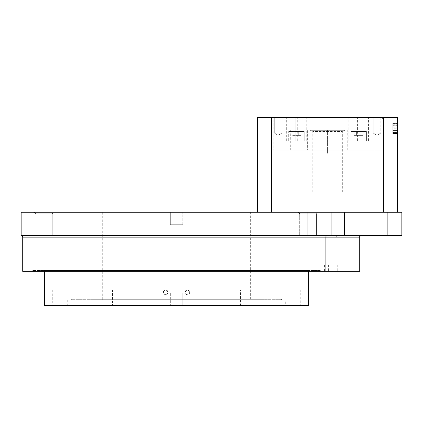 <?xml version="1.0" encoding="UTF-8"?>
<svg xmlns="http://www.w3.org/2000/svg" width="423" height="423" viewBox="0 0 423 423"><rect width="100%" height="100%" fill="white"/><g stroke="black" fill="none" stroke-linecap="round" stroke-linejoin="round"><path stroke-width="0.32" stroke-dasharray="2.12 1.59" d="M377.009 117.763L373.186 117.763L377.009 117.763M377.009 133.034L373.186 133.034L377.009 133.034M377.009 117.494L372.721 117.494L377.009 117.494M380.827 117.763L373.186 117.763L380.827 117.763L380.827 133.034L373.186 133.034L380.827 133.034L380.827 117.763L381.292 117.494L372.721 117.494L381.292 117.494L380.827 117.763M377.009 135.328L373.186 133.034L373.186 117.763L372.721 117.494L373.186 117.763L373.186 133.034L377.009 135.328L380.827 133.034L377.009 135.328M278.123 117.763L281.945 117.763L278.123 117.763M278.123 133.034L281.945 133.034L278.123 133.034M278.123 117.494L273.834 117.494L278.123 117.494M342.329 212.277L312.803 212.277L342.329 212.277M383.529 212.277L397.488 212.277L397.488 117.494L383.529 117.494L383.529 212.277L257.644 212.277L257.644 117.494L271.598 117.494L271.598 212.277M383.529 117.494L271.598 117.494M397.488 128.354L397.488 122.913L397.488 128.354M397.488 130.707L397.488 128.227L392.824 128.28L392.824 123.384L392.824 133.546L392.824 123.384L397.488 123.384L397.488 133.763L392.824 133.763L392.824 130.707L397.488 130.707L397.488 131.331L397.488 123.098L397.488 133.065L392.824 132.981L397.488 133.065L397.488 123.098L397.488 132.573L392.824 132.346L392.824 133.721L397.488 133.721L397.488 122.956L397.488 131.928L397.488 123.098L397.488 130.707L392.824 130.707L392.824 128.28L397.488 128.264L397.488 123.098L397.488 133.546L397.488 123.098L397.488 133.546L397.488 123.098L397.488 132.764L397.488 123.098L397.488 123.384L392.824 123.384L392.824 133.721M392.824 128.354L392.824 122.913L392.824 128.354M392.824 126.181L392.824 127.17L397.488 127.17L397.488 126.181L397.488 127.17L397.488 126.181L397.488 127.17L392.824 127.17L397.488 127.17L392.824 127.17L392.824 126.181L397.488 126.181L392.824 126.181L392.824 127.17L392.824 126.181L397.488 126.181L392.824 126.181M392.824 123.172L392.824 130.67L397.488 130.67L397.488 133.007L392.824 133.007L392.824 123.098L397.488 123.172M392.824 125.171L397.488 125.171L392.824 125.171M397.488 133.721L397.488 132.573L392.824 132.573L392.824 123.098L397.488 123.098L392.824 123.098L392.824 132.695L392.824 123.098L397.488 123.098L392.824 123.098L392.824 123.384L397.488 123.384L392.824 123.384L392.824 131.928L397.488 131.928L392.824 131.928L392.824 122.956L392.824 133.578L392.824 125.256L397.488 125.256L397.488 133.578L397.488 125.256M392.824 123.876L397.488 123.876M392.824 124.151L397.488 124.151M392.824 133.065L397.488 133.065L397.488 131.008L397.488 133.065L392.824 133.065M392.824 131.008L397.488 131.008L392.824 131.008M392.824 125.256L392.824 133.546L397.488 133.546L392.824 133.546L397.488 133.546L392.824 133.546L397.488 133.546L392.824 133.546L397.488 133.546L392.824 133.546L392.824 124.817L392.824 133.546L397.488 133.546M392.824 133.546L392.824 133.277L397.488 133.277L392.824 133.266L392.824 133.546L392.824 133.266L397.488 133.277L392.824 133.277L397.488 133.277L392.824 133.277L392.824 123.098L397.488 123.098L392.824 123.098L392.824 132.764L392.824 123.098L397.488 123.098L392.824 123.098L397.488 123.098L392.824 123.098L392.824 133.546L392.824 123.098L392.824 133.277L392.824 123.098L397.488 123.098L392.824 123.098L392.824 123.384L392.824 123.098L397.488 123.098L392.824 123.098L392.824 123.384L397.488 123.384L392.824 123.384L392.824 128.264L397.488 128.264L392.824 128.28L392.824 130.707M392.824 133.293L392.824 133.578L397.488 133.578L392.824 133.578L397.488 133.578L392.824 133.578L392.824 133.293L397.488 133.293M392.824 122.956L397.488 122.956L392.824 122.956M392.824 132.526L397.488 132.526M392.824 123.384L397.488 123.384L392.824 123.384L397.488 123.384L392.824 123.384L397.488 123.384L392.824 123.384L397.488 123.384L392.824 123.384L397.488 123.384L392.824 123.384L392.824 123.098L392.824 123.384M392.824 128.777L397.488 128.777L392.824 128.777M392.824 127.767L397.488 127.741L392.824 127.767M392.824 122.913L392.824 123.453L392.824 122.913L397.488 122.913L397.488 133.79L397.488 133.25L392.824 133.451L392.824 130.548L397.488 130.548L397.488 133.377L392.824 133.377L392.824 130.548L397.488 130.548L397.488 131.336L397.488 122.929L397.488 133.79L397.488 130.548L397.488 133.377L392.824 133.377L392.824 130.548L397.488 130.548L397.488 131.331L397.488 122.929L392.824 122.929L392.824 131.336L392.824 130.548L397.488 130.548L397.488 133.79L397.488 133.25L397.488 133.79L392.824 133.79L397.488 133.79L392.824 133.79L392.824 125.71L397.488 125.71L392.824 125.71L392.824 122.929L392.824 126.154L397.488 126.154L392.824 126.154L397.488 126.154L392.824 126.154L392.824 133.79L392.824 122.929L397.488 122.929L397.488 123.453L397.488 122.913L392.824 122.913L397.488 122.913M392.824 122.929L397.488 122.929L392.824 122.929M392.824 133.79L397.488 133.795L392.824 133.79M392.824 132.669L397.488 132.669M392.824 123.098L397.488 123.098L392.824 123.098M392.824 132.695L397.488 132.695L392.824 132.685M392.824 124.817L397.488 124.817M392.824 133.277L397.488 133.277M392.824 132.764L397.488 132.764M307.056 212.277L307.056 235.585L21.15 235.585L176.534 235.585L21.15 235.585L21.15 212.277L331.918 212.277L331.918 235.585L331.918 212.277L401.845 212.277L401.845 235.585L388.922 235.585L388.922 212.277M307.056 235.585L331.918 235.585L331.918 212.277M327.762 150.123L364.859 150.123L327.762 150.123L327.762 129.924L364.859 129.924L327.762 129.924L347.923 129.924L327.762 129.924L327.762 150.123L327.762 129.924L327.762 150.123L347.923 150.123L327.37 150.123L327.37 129.924L290.273 129.924L327.37 129.924L307.209 129.924L327.37 129.924L327.37 150.123L290.273 150.123L327.762 150.123L307.209 150.123L327.762 150.123L327.762 153.232L327.37 153.232L327.37 129.924L327.37 153.232L327.762 153.232L327.762 150.123M273.834 117.494L282.411 117.494L273.834 117.494L281.945 117.763L274.305 117.763L274.305 133.034L281.945 133.034L274.305 133.034L274.305 117.763L273.834 117.494M295.243 117.494L306.278 117.494L286.699 117.494L295.243 117.494L295.243 140.801L286.699 140.801L306.278 140.801L286.699 140.801L295.243 140.801L295.243 117.494M359.883 117.494L348.853 117.494L368.433 117.494L359.883 117.494L359.883 140.801L348.853 140.801L368.433 140.801L348.853 140.801L359.883 140.801L359.883 117.494M271.629 117.494L383.502 117.494L271.629 117.494L273.179 119.048L381.948 119.048L273.179 119.048L273.179 150.123L381.948 150.123L273.179 150.123M182.747 293.076L170.316 293.076L182.747 293.076L170.316 293.076L182.747 293.076L182.747 305.506L170.316 305.506L182.747 305.506L170.316 305.506L182.747 305.506L182.747 293.076M163.326 292.298A2.332 2.332 0 0 1 166.821 290.278A2.332 2.332 0 0 1 166.821 294.318A2.332 2.332 0 0 1 163.326 292.298C164.875 289.295 166.429 289.295 167.989 292.298C166.435 295.307 164.88 295.307 163.326 292.298M189.742 292.298A2.332 2.332 0 0 1 186.247 294.318A2.332 2.332 0 0 1 186.247 290.278A2.332 2.332 0 0 1 189.742 292.298C188.187 295.307 186.638 295.307 185.078 292.298C186.633 289.295 188.187 289.295 189.742 292.298M327.566 129.924L345.438 129.924L327.566 129.924M307.368 129.924L347.764 129.924L307.368 129.924L307.368 150.123L347.764 150.123L307.368 150.123M170.316 224.708L182.747 224.708L170.316 224.708L182.747 224.708L170.316 224.708L170.316 212.277L182.747 212.277L170.316 212.277L182.747 212.277L170.316 212.277L170.316 224.708M337.713 265.105L333.89 265.105L337.713 265.105L337.713 271.323L333.89 271.323L337.713 271.323M328.385 265.105L324.568 265.105L328.385 265.105L328.385 271.323L324.568 271.323L328.385 271.323M240.565 289.966L232.925 289.966L240.565 289.966L232.925 289.966L240.565 289.966L240.565 305.041L232.925 305.041L240.565 305.041L232.925 305.041L240.565 305.041L241.031 305.506L232.46 305.506L241.031 305.506L232.46 305.506L241.031 305.506L240.565 305.041L240.565 289.966M300.774 289.966L293.134 289.966L300.774 289.966L300.774 305.041L293.134 305.041L300.774 305.041L301.239 305.506L292.668 305.506L301.239 305.506M120.143 289.966L112.502 289.966L120.143 289.966L112.502 289.966L120.143 289.966L120.143 305.041L112.502 305.041L120.143 305.041L112.502 305.041L120.143 305.041L120.608 305.506L112.037 305.506L120.608 305.506L112.037 305.506L120.608 305.506L120.143 305.041L120.143 289.966M59.934 289.966L52.293 289.966L59.934 289.966L59.934 305.041L52.293 305.041L59.934 305.041L60.399 305.506L51.823 305.506L60.399 305.506M281.417 299.294L71.651 299.294L281.417 299.294L281.417 300.071L71.651 300.071L281.417 300.071M261.996 299.294L91.072 299.294L261.996 299.294L261.996 300.071L91.072 300.071L261.996 300.071M285.303 300.071L67.765 300.071L285.303 300.071L285.303 305.506L67.765 305.506L285.303 305.506M44.457 305.506L308.61 305.506M327.37 235.585L336.269 235.585L327.37 235.585A1.555 1.507 90 0 0 325.863 237.139L336.031 237.139L336.269 235.585L361.284 235.585L336.269 235.585M320.264 270.546L32.804 270.546L320.264 270.546L321.041 271.323L32.026 271.323L321.041 271.323M308.61 270.546L44.457 270.546L308.61 270.546L308.61 271.323M22.705 271.323L359.73 271.323M331.918 235.585L388.922 235.585M52.251 235.585L35.157 235.585L52.251 235.585L35.157 235.585L52.251 235.585L52.251 213.832L53.8 212.277L33.602 212.277L53.8 212.277L33.602 212.277L53.8 212.277L52.251 213.832L35.157 213.832L52.251 213.832L35.157 213.832L52.251 213.832L52.251 235.585M316.399 235.585L299.31 235.585L316.399 235.585L299.31 235.585L316.399 235.585L316.399 213.832L317.953 212.277L297.755 212.277L317.953 212.277L297.755 212.277L317.953 212.277L316.399 213.832L299.31 213.832L316.399 213.832L299.31 213.832L316.399 213.832L316.399 235.585M250.342 300.071L102.726 300.071L250.342 300.071L250.342 212.277L102.726 212.277L250.342 212.277M288.719 140.801L304.259 140.801L288.719 140.801L304.259 140.801L288.719 140.801L288.719 131.479L304.259 131.479L288.719 131.479L304.259 131.479L288.719 131.479L288.719 140.801M350.873 140.801L366.413 140.801L350.873 140.801L366.413 140.801L350.873 140.801L350.873 131.479L366.413 131.479L350.873 131.479L366.413 131.479L350.873 131.479L350.873 140.801M360.882 131.479L354.157 131.479L360.882 131.479L360.882 135.36L363.13 135.36L363.13 131.479L363.13 135.36L360.882 135.36L360.882 131.479L360.882 135.36L356.399 135.36L363.13 135.36L360.882 135.36L360.882 131.479M300.975 131.479L294.244 131.479L300.975 131.479L300.975 135.36L298.733 135.36L300.975 135.36L300.975 131.479M292.002 131.479L298.733 131.479L292.002 131.479L292.002 135.36L294.244 135.36L294.244 131.479L294.244 135.36L292.002 135.36L292.002 131.479M354.157 131.479L356.399 131.479L354.157 131.479L354.157 135.36L356.399 135.36L356.399 131.479L356.399 135.36L354.157 135.36L354.157 131.479M356.399 135.36L356.399 131.479L356.399 135.36L354.157 135.36L360.882 135.36L356.399 135.36M298.733 135.36L298.733 131.479L298.733 135.36L294.244 135.36L300.975 135.36L298.733 135.36L298.733 131.479L298.733 135.36L294.244 135.36L294.244 131.479L294.244 135.36L292.002 135.36L298.733 135.36M327.37 153.232L327.762 153.232L327.37 153.232L327.37 150.123L327.37 153.232M309.699 129.924L310.477 130.702L344.66 130.702L310.477 130.702L310.477 129.924M312.803 192.079L342.329 192.079L312.803 192.079L312.803 131.479L342.329 131.479L312.803 131.479L311.249 129.924L343.883 129.924L311.249 129.924M278.123 135.328L281.945 133.034L281.945 117.763L282.411 117.494L281.945 117.763L281.945 133.034L278.123 135.328L274.305 133.034L278.123 135.328M392.824 130.739L397.488 130.739M46.012 235.585L46.012 212.277M22.705 237.139L325.863 237.139L325.863 271.323M336.031 271.323L336.031 237.139L359.73 237.139M344.274 235.585L344.274 212.277M297.734 140.801L297.734 117.494L297.734 140.801M357.398 140.801L357.398 117.494L357.398 140.801M392.824 123.278L397.488 123.278M392.824 133.425L397.488 133.425M392.824 132.6L397.488 132.6M392.824 133.552L397.488 133.552M392.824 123.458L397.488 123.458L392.824 123.453M392.824 133.25L397.488 133.25L392.824 133.25M392.824 123.357L397.488 123.357L392.824 123.357M364.859 129.924L364.859 150.123M347.923 150.123L347.923 129.924M290.273 129.924L290.273 150.123M102.726 212.277L102.726 300.071M35.157 213.832L35.157 235.585L35.157 213.832C35.553 213.451 35.035 212.933 33.602 212.277M299.31 213.832L299.31 235.585L299.31 213.832C299.701 213.451 299.183 212.933 297.755 212.277M44.457 270.546L44.457 271.323M32.804 270.546L32.026 271.323M67.765 300.071L67.765 305.506M71.651 299.294L71.651 300.071M91.072 299.294L91.072 300.071M232.925 289.966L232.925 305.041L232.46 305.506L232.925 305.041L232.925 289.966M112.502 289.966L112.502 305.041L112.037 305.506L112.502 305.041L112.502 289.966M52.293 289.966L52.293 305.041L51.823 305.506M293.134 289.966L293.134 305.041L292.668 305.506M324.568 265.105L324.568 271.323M333.89 265.105L333.89 271.323M182.747 224.708L182.747 212.277L182.747 224.708M381.948 150.123L381.948 119.048L383.502 117.494M307.209 150.123L307.209 129.924M347.764 150.123L347.764 129.924M170.316 293.076L170.316 305.506L170.316 293.076M306.278 140.801L306.278 117.494L306.278 140.801M286.699 140.801L286.699 117.494L286.699 140.801M348.853 140.801L348.853 117.494L348.853 140.801M368.433 140.801L368.433 117.494L368.433 140.801M366.413 131.479L366.413 140.801L366.413 131.479M304.259 131.479L304.259 140.801L304.259 131.479M345.438 129.924L344.66 130.702L344.66 129.924M342.329 192.079L342.329 131.479L343.883 129.924"/><path stroke-width="0.63" d="M397.488 212.277L257.644 212.277L257.644 117.494L397.488 117.494L397.488 212.277M46.012 235.585L21.15 235.585L21.15 212.277L307.056 212.277L307.056 235.585L46.012 235.585L46.012 212.277M307.056 235.585L331.918 235.585L331.918 212.277L307.056 212.277M331.918 212.277L401.85 212.277L401.85 235.585L387.145 235.585L387.145 212.277M331.918 235.585L344.348 235.585L344.348 212.277M271.598 117.494L271.598 212.277M383.529 117.494L383.529 212.277M308.61 271.323L308.61 305.506L44.457 305.506L44.457 271.323M336.031 271.323L336.031 237.139L359.73 237.139L359.73 271.323L22.705 271.323L22.705 237.139C23.101 236.758 22.583 236.24 21.15 235.585M387.145 235.585L344.348 235.585M336.269 235.585L336.031 237.139L22.705 237.139M327.37 235.585A1.555 1.507 -90 0 0 325.863 237.139L325.863 271.323M35.157 213.832C35.553 213.451 35.035 212.933 33.602 212.277M299.31 213.832C299.701 213.451 299.183 212.933 297.755 212.277M359.73 237.139C359.333 236.758 359.851 236.24 361.284 235.585"/></g></svg>
